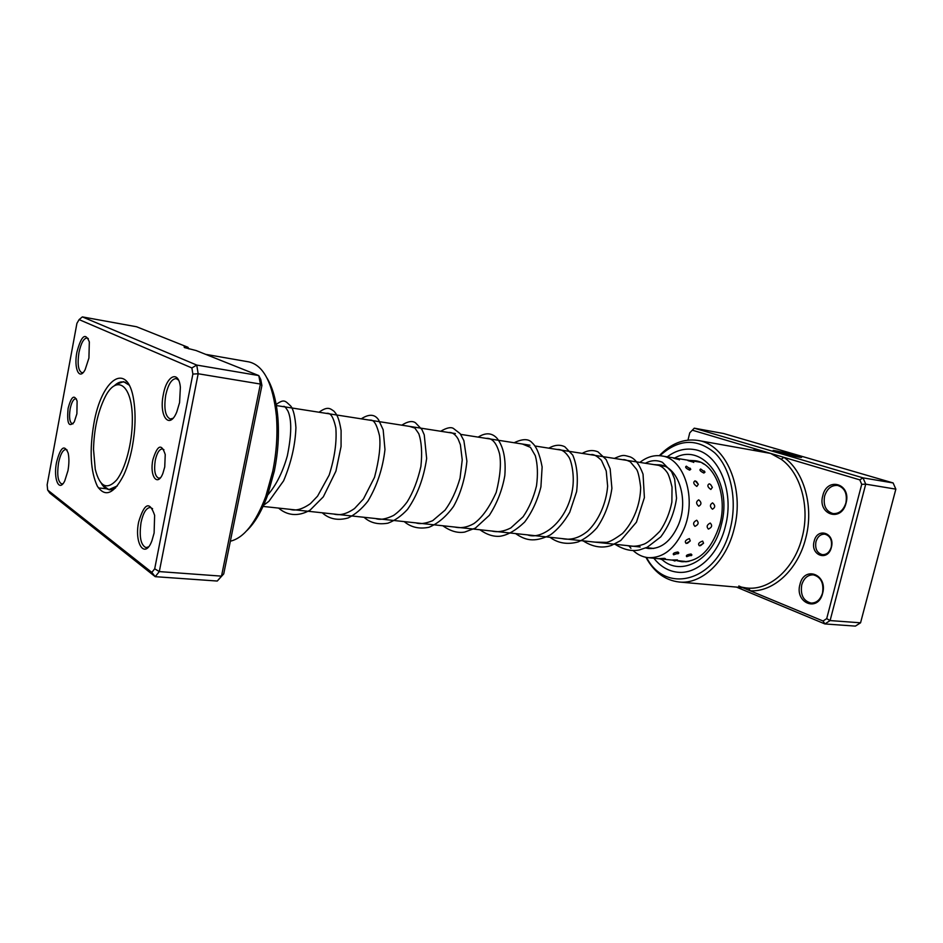 <?xml version="1.0" encoding="UTF-8"?>
<svg xmlns="http://www.w3.org/2000/svg" width="943" height="943" viewBox="0 0 943 943"><rect width="100%" height="100%" fill="white"/><g stroke="black" fill="none" stroke-linecap="round" stroke-linejoin="round"><path stroke-width="1.41" d="M93.522 449.363L95.255 469.296C99.734 486.836 106.842 490.419 116.59 480.058C125.372 469.048 132.315 442.939 132.326 420.307C132.81 384.579 116.402 373.192 104.661 397.922C97.73 412.421 94.017 429.572 93.522 449.363M101.325 483.346C103.518 487.107 106.087 489.158 109.034 489.523L117.356 485.904M125.725 382.351L123.215 381.962C120.28 381.538 117.262 382.858 114.174 385.923M831.361 547.376C827.966 561.981 810.002 555.321 814.151 541.258C817.345 526.831 835.486 533.007 831.361 547.376M815.954 541.695C814.858 548.779 817.015 553.105 822.426 554.673C826.657 554.767 829.604 552.256 831.255 547.14C832.339 540.08 830.205 535.754 824.866 534.162C820.575 534.033 817.605 536.543 815.954 541.695M777.786 452.204L775.971 451.237M785.602 452.781L776.018 451.06L779.425 452.463L798.733 456.671L784.446 453.465L798.155 455.882L801.585 457.379C800.348 457.732 785.142 454.408 777.433 452.11L773.189 450.365L785.602 452.781M801.562 457.379L798.155 455.882M785.33 453.371L779.095 451.556L796.057 455.269L785.33 453.371M742.778 587.701L823.05 621.013L826.705 618.62L861.713 484.337L859.804 479.869L783.939 457.367L781.193 459.265L770.608 453.418L697.749 440.416C725.756 443.905 745.076 488.168 734.125 528.905C726.275 561.722 701.486 584.636 679.078 582.008C665.074 580.299 654.029 572.071 645.92 557.325M846.048 503.091C841.427 522.74 817.216 514.572 822.791 495.7C827.035 476.356 851.588 483.676 846.048 503.091M824.595 496.136C823.074 505.566 825.915 511.389 833.105 513.605C839.211 513.864 843.478 510.304 845.918 502.902C847.439 493.507 844.657 487.684 837.573 485.421C831.361 485.103 827.023 488.674 824.595 496.136M822.614 593.347C818.053 612.702 794.477 602.942 799.959 584.436C804.131 565.364 828.048 574.299 822.614 593.347M801.739 584.884C800.265 594.927 803.377 600.986 811.074 603.072C816.567 603.072 820.386 599.724 822.508 593.053C823.97 583.033 820.917 576.963 813.337 574.841C807.738 574.782 803.872 578.13 801.739 584.884M646.509 557.431C666.171 595.799 718.377 580.935 730.424 527.986C737.532 499.66 730.731 468.2 714.818 452.911C696.759 437.988 678.453 438.931 659.923 455.705M659.334 455.658C670.98 443.516 683.781 438.436 697.749 440.416M653.853 558.232C660.406 566.519 668.328 571.187 677.593 572.224C697.101 574.617 718.637 554.637 725.415 526.147C734.88 490.843 718.165 452.416 693.777 449.481C684.559 448.078 675.707 450.53 667.231 456.836C675.707 450.53 684.559 448.078 693.777 449.481C718.165 452.416 734.88 490.843 725.415 526.147C718.637 554.637 697.101 574.617 677.593 572.224C668.328 571.187 660.406 566.519 653.853 558.232M859.804 479.869L863.01 477.853L893.127 482.946L723.552 433.509L694.26 428.181L863.01 477.853L865.721 484.16L895.85 489.146L893.127 482.946M861.713 484.337L865.721 484.16L830.099 620.577L824.925 623.948L855.384 626.105L860.558 622.804L895.85 489.146M823.05 621.013L824.925 623.948L736.601 587.147M826.705 618.62L830.099 620.577L860.558 622.804M689.757 432.825L694.26 428.181L689.757 432.825L687.989 440.098M679.078 582.008L748.636 588.173L750.215 590.778C773.272 592.298 797.919 569.878 805.711 538.264C814.139 506.886 804.167 471.417 783.939 457.367L692.692 430.303M753.103 450.094L757.547 449.54L757.205 450.813M780.745 452.286L779.095 451.556M793.476 454.809L791.483 454.29M777.928 451.237L773.189 450.365M798.638 456.683L796.646 456.718M664.414 558.35L659.216 558.621L661.738 559.553L665.334 558.621L664.414 558.35M677.428 559.883L672.241 560.024L674.811 560.991L677.428 559.883M689.144 561.297L685.691 561.792M677.923 553.859L678.842 553.022L677.97 551.985C673.974 552.633 672.512 553.565 673.597 554.767L673.844 554.802M691.101 555.71L691.926 554.956L691.078 554.001C687.164 554.59 685.679 555.462 686.622 556.618L686.917 556.665M689.368 538.606C685.478 539.974 684.406 541.588 686.15 543.463L690.276 540.905L689.368 538.606M702.665 541.082C698.798 542.402 697.702 543.981 699.376 545.797L703.561 543.227L702.665 541.082M696.712 520.23C693.317 521.951 692.728 523.99 694.944 526.359C698.468 524.709 699.058 522.67 696.712 520.23M710.268 523.059C706.896 524.756 706.272 526.772 708.405 529.094C711.918 527.467 712.543 525.463 710.268 523.059M698.728 499.837C695.934 501.57 695.922 503.703 698.704 506.238C701.651 504.481 701.663 502.348 698.728 499.837M712.566 502.855C709.784 504.588 709.749 506.709 712.46 509.22C715.383 507.475 715.419 505.354 712.566 502.855M695.097 480.8C692.881 482.203 693.459 484.077 696.818 486.423L698.327 484.325L695.097 480.8M709.195 483.818C707.002 485.232 707.545 487.107 710.845 489.464L712.354 487.366L710.562 484.466L709.195 483.818M686.48 466.207L686.315 466.184C684.807 467.08 685.915 468.4 689.639 470.144L690.771 469.296L690.04 468.141M700.767 469.013L700.673 469.001C699.093 469.885 700.166 471.241 703.879 473.044L704.987 472.16L704.244 470.958M679.408 459.889L676.096 457.968L673.55 458.168L679.208 459.654M693.742 462.435L690.394 460.467L687.977 460.632L693.529 462.176M702.181 463.072L704.291 464.298M662.575 465.948L664.131 466.066M654.76 464.734L659.794 464.864C678.536 466.655 689.215 500.191 678.241 525.263C670.921 541.329 661.102 549.097 648.76 548.555L645.684 547.977M639.884 462.4C646.804 456.99 654.018 454.832 661.538 455.917C684.205 458.168 697.195 498.918 683.805 529.412C674.917 548.838 663.023 558.256 648.124 557.655C642.607 557.042 637.609 554.684 633.166 550.571M630.926 548.284L628.887 545.773M152.872 459.771C157.457 444.896 161.583 443.163 165.237 454.573L164.742 466.962L162.88 473.386C157.481 487.46 149.371 475.967 152.872 459.771M163.917 449.705L162.396 448.915C159.308 449.127 156.927 452.946 155.253 460.373C153.815 470.474 154.97 476.415 158.73 478.195L160.393 477.795M68.096 408.425C71.244 396.52 74.249 394.08 77.114 401.093L76.89 413.753L74.261 421.957C68.815 427.969 66.753 423.466 68.096 408.425M76.477 399.007L75.782 398.712C73.424 398.936 71.538 402.343 70.136 408.944C68.91 417.454 69.652 422.429 72.34 423.879L73.094 423.784M188.895 348.91L187.928 347.272L184.121 346.918L184.463 347.566L196.132 350.548L258.783 375.573L196.745 365.071L198.171 373.758L159.308 571.588L155.23 576.668L49.802 493.059L47.657 490.042L151.835 572.401L154.699 568.794L192.867 374.088L191.865 367.947L79.106 319.606L76.913 323.366L47.15 484.796L47.657 490.042M138.68 521.856C144.409 502.925 149.713 500.757 154.628 515.338L154.11 533.007L151.941 540.693C144.939 559.883 133.989 543.51 138.68 521.856M152.589 508.701L150.302 507.464C146.271 507.794 143.195 512.792 141.049 522.469C139.057 536.744 140.719 545.137 146.035 547.635L148.534 546.846M56.521 462.4C60.493 447.147 64.372 444.047 68.167 453.088C69.204 458.062 69.145 463.921 67.967 470.687L64.749 480.906C59.091 492.8 53.162 478.938 56.521 462.4M67.106 450L65.927 449.446C62.827 449.764 60.364 454.255 58.537 462.919C56.851 474.895 57.9 481.897 61.696 483.936L62.981 483.676M76.902 352.152C81.322 335.59 85.459 332.184 89.326 341.92L88.925 358.045L85.141 369.656C79.318 381.102 73.601 368.454 76.902 352.152M88.312 338.596L87.11 337.948C83.703 338.242 80.98 343.146 78.941 352.647C77.279 364.057 78.257 370.74 81.864 372.709L83.208 372.485M163.328 394.587C166.64 375.338 178.781 369.68 180.372 387.337L179.583 402.567L176.801 411.902C169.375 430.527 158.695 416.028 163.328 394.587M178.522 380.064L176.164 378.591C171.65 378.838 168.172 384.367 165.72 395.176C163.752 408.649 165.273 416.582 170.294 419.01L172.97 418.303M266.94 377.943C272.739 387.49 276.382 400.751 277.879 417.737C279.211 434.923 278.044 452.664 274.366 470.97L267.682 495.051C261.836 511.071 254.869 522.941 246.795 530.661M230.351 541.211C243.895 537.958 255.706 523.023 265.796 496.395L272.739 471.335C276.57 452.286 277.784 433.827 276.405 415.957C272.928 383.542 263.804 365.53 249.058 361.935L205.598 354.332M93.805 423.996C101.361 378.662 127.776 360.12 133.741 400.256C135.898 414.319 135.403 429.996 132.232 447.277C130.205 457.685 127.446 466.785 123.946 474.588C114.009 494.014 105.121 497.833 97.27 486.046C90.528 471.406 89.373 450.719 93.805 423.996M129.132 385.109L123.604 381.667L115.848 384.426M151.835 572.401L155.23 576.668L217.255 581.041L221.511 576.138L260.398 384.049L261.906 385.475L260.763 379.487L258.783 375.573L260.398 384.049L198.171 373.758L192.867 374.088M261.906 385.475L223.727 573.91L217.255 581.041M187.928 347.272L136.57 326.761L82.359 316.895L196.745 365.071L191.865 367.947M223.727 573.91L221.511 576.138L159.308 571.588L154.699 568.794M102.551 485.232L109.329 489.9L115.565 488.002M82.359 316.895L79.106 319.606M748.636 588.173C770.891 589.587 794.631 567.898 802.139 537.38C810.261 507.11 800.69 472.879 781.193 459.265M674.905 457.909C702.912 442.008 733.017 482.333 721.36 524.65C713.273 559.918 681.282 577.293 661.998 559.564M720.004 523.766C727.878 494.144 713.898 462.565 695.203 460.726L690.135 460.432M677.05 560.743L681.883 561.733C699.128 562.04 711.824 549.451 719.957 523.954M111.557 489.794L109.034 489.523M653.805 548.449L646.426 547.659M640.191 546.987L261.859 506.297M664.638 466.278L535.223 446.039M529.966 445.214L460.691 434.381M455.375 433.556L275.167 405.372M738.77 586.027C741.587 586.77 738.051 586.676 746.844 588.055L746.844 588.055M265.348 497.645C275.061 487.425 282.393 473.492 287.332 455.846C291.635 434.652 291.847 419.741 287.969 411.113C283.713 404.064 284.279 407.199 281.851 406.421M290.008 509.326C295.583 511.153 302.385 509.255 310.412 503.645L317.579 496.136L329.178 475.072C334.682 457.614 336.899 441.902 335.838 427.933C332.407 412.303 328.694 413.187 326.184 413.352M333.739 514.029C339.904 515.762 346.835 513.911 354.556 508.513L363.456 498.953L374.524 477.299C379.121 459.771 380.795 445.956 379.534 435.855C375.231 417.973 371.636 420.378 368.678 420M375.679 518.544C379.982 520.171 385.958 519.145 393.608 515.432C398.37 512.108 402.85 507.652 407.046 502.065C413.058 492.541 417.666 480.682 420.896 466.479C422.323 453.076 421.615 442.137 418.786 433.697L414.896 428.075L409.451 426.366M415.922 522.87C419.906 524.296 425.47 523.565 432.637 520.701L445.013 510.187C451.261 501.77 456.271 491.067 460.054 478.089L462.235 459.889L460.396 444.778L458.133 439.025C455.386 434.31 452.204 432.13 448.585 432.495M454.573 527.019C460.879 528.481 467.304 527.349 473.857 523.613C482.062 517.766 489.511 507.346 496.218 492.364C500.238 476.274 501.346 463.426 499.542 453.807C496.607 442.915 492.163 437.776 486.199 438.377M491.727 531.015C497.421 532.5 503.774 531.487 510.8 527.95L523.117 516.74C529.117 507.959 533.585 497.68 536.496 485.881C538.04 474.317 537.64 464.251 535.306 455.681L530.473 447.347L522.375 444.023M527.467 534.858C541.754 540.551 568.794 521.255 572.931 486.14C574.334 472.761 570.904 459.724 568.782 457.013C565.281 451.662 561.415 449.151 557.172 449.469M561.875 538.559C570.645 540.516 579.285 538.017 587.772 531.062C598.534 520.854 606.373 503.208 607.634 486.152L606.231 470.981L601.445 460.349C596.836 455.787 593.253 453.901 590.695 454.715M595.021 542.131L606.455 542.366C609.449 542.072 614.824 539.09 622.557 533.432C633.755 521.715 640.415 504.069 640.662 487.425C639.531 477.971 638.187 471.96 636.619 469.39L630.266 461.787C626.364 459.972 623.936 459.288 623.005 459.76M626.965 545.561C632.317 546.763 637.739 546.374 643.256 544.394C646.627 543.463 652.202 539.042 659.97 531.157C665.841 522.351 669.801 512.65 671.876 502.041L672.029 487.118C670.072 478.82 668.375 473.834 666.949 472.16C663.412 467.103 659.145 464.593 654.159 464.64M261.671 506.733L268.932 501.287L283.595 480.836C291.163 462.848 295.277 445.108 295.925 427.627C295.112 416.594 293.403 409.415 290.786 406.091C284.727 400.492 284.256 398.606 275.132 405.16M278.609 508.1C286.884 515.279 297.764 517.129 310.07 510.151L323.319 496.831L335.92 471.158L341.06 446.546L341.107 430.55C338.938 417.443 336.769 414.378 333.928 411.16C330.262 408.732 327.952 405.832 319.017 412.232M322.235 512.792C329.248 519.086 337.865 520.807 348.073 517.978C355.181 514.513 361.782 508.925 367.876 501.216C377.07 485.798 382.775 468.577 384.968 449.552L383.164 429.76L378.579 419.871C374.831 414.13 369.055 413.788 361.263 418.833M364.069 517.294C370.175 522.87 378.119 524.838 387.903 523.188C394.846 520.607 401.388 515.998 407.529 509.373C417.348 495.311 423.725 478.349 426.649 458.475L424.244 434.841L421.91 429.501L415.439 422.759C412.268 420.59 407.718 421.391 401.801 425.175M404.229 521.609C411.018 527.361 419.281 529.247 429.018 527.267C438.118 523.436 446.298 516.481 453.559 506.391C460.714 493.531 465.17 478.466 466.903 461.186L463.873 440.617L460.16 433.65L453.335 428.381C450.754 426.861 446.558 427.816 440.735 431.257M442.809 525.758C450.424 531.204 457.72 533.314 464.71 532.076L475.39 528.092L489.323 515.338C497.15 503.185 502.313 489.912 504.823 475.531C506.061 459.005 503.515 446.652 497.161 438.448C492.116 432.778 485.786 432.33 478.16 437.116M479.904 529.754C486.847 534.705 493.578 536.862 500.108 536.237C507.676 535.105 515.845 530.402 524.603 522.104C532.017 512.297 537.451 500.568 540.917 486.918L542.131 466.974C539.832 454.679 536.496 446.628 532.147 442.809C528.728 438.648 522.728 438.625 514.147 442.738M515.609 533.585C524.579 539.726 533.632 543.345 550.453 534.858C557.69 529.565 564.126 522.033 569.737 512.261L576.597 491.657C578.271 477.288 576.986 465.099 572.743 455.092L564.869 446.805C560.118 444.365 554.767 444.825 548.802 448.161M549.981 537.286C558.008 543.262 567.391 544.806 578.106 541.93C584.955 538.901 591.237 534.174 596.954 527.774C604.817 516.234 609.803 503.067 611.901 488.285L610.156 468.836L606.149 459.547L598.003 451.862C592.958 449.74 587.689 450.247 582.173 453.383M583.104 540.846C592.746 547.034 602.176 548.555 611.418 545.431L620.753 540.516L636.442 522.186L644.399 497.621L643.043 474.188C639.448 464.569 635.146 458.793 630.136 456.872C623.806 455.257 623.712 454.255 614.353 458.416M615.036 544.276C623.629 549.71 631.727 551.608 639.342 549.958L647.193 547.294L660.772 536.862C669.224 525.487 674.481 512.603 676.544 498.222L674.646 479.044L671.557 471.665L662.387 462.294C656.752 459.866 651.083 460.184 645.389 463.261M673.597 554.767L678.842 553.022M686.622 556.618L691.926 554.956M690.771 469.296L686.315 466.184M704.987 472.16L700.673 469.001M693.058 461.021L691.419 460.738M685.09 561.415L677.369 560.625M672.383 560.118L664.049 559.27M659.511 558.81L648.124 557.655M700.343 462.211L691.525 460.773M689.227 460.408L677.793 458.546M674.292 457.98L661.538 455.917M712.354 487.366L710.562 484.466M698.327 484.325L696.417 481.401M700.508 545.679L703.561 543.227M687.435 543.298L690.276 540.905M267.682 495.051L265.796 496.395M98.426 487.908L106.064 488.722M277.879 417.737L276.405 415.957"/></g></svg>
